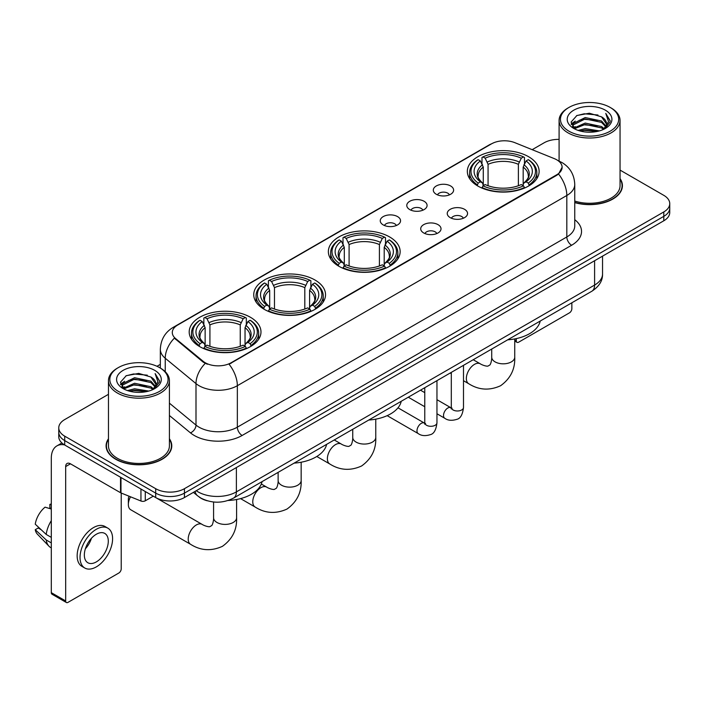 <?xml version="1.0" encoding="UTF-8"?>
<svg xmlns="http://www.w3.org/2000/svg" width="705" height="705" viewBox="0 0 705 705"><rect width="100%" height="100%" fill="white"/><g stroke="black" fill="none" stroke-linecap="round" stroke-linejoin="round"><path stroke-width="1.06" d="M389.636 236.959A35.893 20.727 0 0 0 350.517 232.465A35.893 20.727 0 0 0 328.363 251.606A35.893 20.727 0 0 0 338.876 266.261A35.893 20.727 0 0 0 377.986 270.755A35.893 20.727 0 0 0 400.149 251.606A35.893 20.727 0 0 0 389.636 236.959M315.02 280.035A35.893 20.727 0 0 0 275.911 275.54A35.893 20.727 0 0 0 253.747 294.69A35.893 20.727 0 0 0 264.26 309.336A35.893 20.727 0 0 0 303.379 313.831A35.893 20.727 0 0 0 325.534 294.69A35.893 20.727 0 0 0 315.02 280.035M250.469 317.303A35.893 20.727 0 0 0 211.35 312.808A35.893 20.727 0 0 0 189.196 331.958A35.893 20.727 0 0 0 199.709 346.613A35.893 20.727 0 0 0 238.828 351.099A35.893 20.727 0 0 0 260.982 331.958A35.893 20.727 0 0 0 250.469 317.303M528.609 156.721A35.893 20.727 0 0 0 489.49 152.227A35.893 20.727 0 0 0 467.336 171.377A35.893 20.727 0 0 0 477.849 186.032A35.893 20.727 0 0 0 516.968 190.517A35.893 20.727 0 0 0 539.122 171.377A35.893 20.727 0 0 0 528.609 156.721M436.28 194.263A10.161 5.869 180 0 1 434.262 192.606A10.161 5.869 180 0 1 437.629 185.318A10.161 5.869 180 0 1 450.645 185.97A10.161 5.869 180 0 1 452.663 192.606A10.161 5.869 180 0 1 436.28 194.263M449.411 194.88A6.098 3.516 0 0 0 447.772 193.161A6.098 3.516 0 0 0 441.771 192.271A6.098 3.516 0 0 0 437.514 194.88M409.746 209.588A10.161 5.869 180 0 1 407.737 207.922A10.161 5.869 180 0 1 411.094 200.634A10.161 5.869 180 0 1 424.119 201.286A10.161 5.869 180 0 1 426.128 207.922A10.161 5.869 180 0 1 409.746 209.588M422.877 210.196A6.098 3.516 0 0 0 421.238 208.477A6.098 3.516 0 0 0 415.236 207.587A6.098 3.516 0 0 0 410.989 210.196M383.22 224.904A10.161 5.869 180 0 1 381.202 223.238A10.161 5.869 180 0 1 384.569 215.95A10.161 5.869 180 0 1 397.585 216.611A10.161 5.869 180 0 1 399.603 223.238A10.161 5.869 180 0 1 383.22 224.904M396.351 225.512A6.098 3.516 0 0 0 394.712 223.793A6.098 3.516 0 0 0 388.711 222.903A6.098 3.516 0 0 0 384.454 225.512M450.213 217.633A10.161 5.869 180 0 1 448.195 215.968A10.161 5.869 180 0 1 451.561 208.68A10.161 5.869 180 0 1 464.577 209.332A10.161 5.869 180 0 1 466.595 215.968A10.161 5.869 180 0 1 450.213 217.633M463.344 218.242A6.098 3.516 0 0 0 461.704 216.523A6.098 3.516 0 0 0 455.703 215.633A6.098 3.516 0 0 0 451.456 218.242M423.687 232.95A10.161 5.869 180 0 1 421.669 231.284A10.161 5.869 180 0 1 425.036 223.996A10.161 5.869 180 0 1 438.052 224.657A10.161 5.869 180 0 1 440.07 231.284A10.161 5.869 180 0 1 423.687 232.95M436.809 233.558A6.098 3.516 0 0 0 435.179 231.839A6.098 3.516 0 0 0 429.169 230.949A6.098 3.516 0 0 0 424.921 233.558M554.324 158.634A18.286 10.557 180 0 1 556.765 159.815A18.286 10.557 180 0 1 562.123 167.279A18.286 10.557 180 0 1 556.765 174.743L231.125 362.758A18.286 10.557 180 0 1 203.216 361.348L175.607 338.576A18.286 10.557 180 0 1 172.293 332.522A18.286 10.557 180 0 1 177.651 325.058L491.473 143.873A18.286 10.557 180 0 1 514.897 142.692L554.324 158.634M207.305 500.788A20.322 11.729 180 0 1 199.101 496.946M108.464 438.766A32.844 18.964 0 0 0 106.094 445.842A32.844 18.964 0 0 0 115.708 459.255A32.844 18.964 0 0 0 151.504 463.361A32.844 18.964 0 0 0 171.782 445.842A32.844 18.964 0 0 0 169.411 438.766M106.429 447.552A32.844 18.964 0 0 0 106.314 448.054M562.123 167.279L558.536 174.003L556.765 175.289L229.063 364.229A23.706 13.686 60 0 1 237.347 385.705A27.09 15.642 180 0 1 199.039 385.705A27.09 15.642 180 0 1 195.999 383.617L165.234 358.246A27.09 15.642 180 0 1 160.335 349.275L160.335 368.063M108.464 394.315L64.71 419.572A20.322 11.729 0 0 0 58.762 427.873L58.762 436.721A20.322 11.729 0 0 0 64.71 445.014L155.699 497.545L155.699 493.121A20.322 11.729 0 0 0 184.428 493.121L663.802 216.356A20.322 11.729 0 0 0 669.75 208.063A20.322 11.729 0 0 1 663.802 216.356L184.428 493.121A20.322 11.729 0 0 1 155.699 493.121L64.71 440.59L155.699 493.121L155.699 488.697A20.322 11.729 0 0 0 184.428 488.697L663.802 211.932A20.322 11.729 0 0 0 669.75 203.639A20.322 11.729 0 0 0 663.802 195.347L620.048 170.09M58.762 432.297A20.322 11.729 0 0 0 64.71 440.59A20.322 11.729 0 0 1 58.762 432.297M207.323 364.229L203.216 362.15L174.373 338.136A23.706 15.854 129.5 0 0 165.234 358.246L165.234 371.694M574.76 202.599A32.844 18.964 0 0 0 622.418 185.671A32.844 18.964 0 0 0 620.048 178.594M559.091 139.387A20.322 11.729 0 0 0 544.075 142.815L532.178 149.68M160.335 364.362L156.995 366.292M58.762 427.873A20.322 11.729 0 0 0 64.71 436.166L155.699 488.697M171.562 448.054A32.844 18.964 0 0 0 171.447 447.552M622.198 187.882A32.844 18.964 0 0 0 622.083 187.38M155.699 497.545A20.322 11.729 0 0 0 184.428 497.545L663.802 220.78A20.322 11.729 0 0 0 669.75 212.487L669.75 203.639M514.738 339.88L516.298 340.779A3.384 1.956 120 0 0 517.003 342.33A3.384 1.956 120 0 0 518.695 342.163L569.455 312.853A3.384 1.956 120 0 0 571.852 308.711L571.852 302.78M516.298 340.779L516.298 338.603M568.979 131.201A29.125 16.814 0 0 0 610.16 131.201A29.125 16.814 0 0 0 610.16 107.424L611.12 107.98A30.474 17.599 0 0 1 620.048 120.414A30.474 17.599 0 0 1 601.233 136.673A30.474 17.599 0 0 1 568.018 132.857A30.474 17.599 0 0 1 559.091 120.414A30.474 17.599 0 0 1 568.018 107.98L568.979 107.424A29.125 16.814 0 0 0 568.979 131.201M574.76 201.048A30.474 17.599 0 0 0 620.048 185.671L620.048 120.414M574.76 202.379A32.509 18.771 0 0 0 622.083 185.671A32.509 18.771 0 0 0 620.048 179.141M578.162 130.407L585.185 128.61L599.435 130.892M580.171 131.015L585.185 129.993L597.355 131.412L584.242 130.363L580.312 131.059M573.773 128.143L585.185 123.075L601.541 126.53L604.176 128.707M574.478 128.724L585.185 124.459L601.541 127.913L603.445 129.368M572.839 127.208L573.218 123.534L585.185 117.55L601.541 120.996L606.018 126.08M572.689 126.539L573.218 124.917L585.185 118.934L601.541 122.379L605.701 126.741M603.268 129.508A16.929 9.773 0 0 0 606.503 123.763A16.929 9.773 0 0 0 601.541 116.854L606.494 124.098M605.375 110.192A22.348 12.902 0 0 0 573.817 110.156A22.348 12.902 0 0 0 573.667 128.381A22.348 12.902 0 0 0 573.764 128.433A22.348 12.902 0 0 0 605.472 128.381A22.348 12.902 0 0 0 605.375 110.192M601.541 116.854L589.38 113.223L576.875 115.523L571.085 122.071L574.928 129.05M604.661 128.83L610.054 121.983L610.169 120.749L605.771 113.408L608.538 121.639L603.454 129.429M611.12 107.98L610.16 107.424A29.125 16.814 0 0 0 568.979 107.424M605.771 113.408L610.16 121.031M576.584 115.664L584.242 113.778L597.955 115.003M571.306 124.565L573.799 122.6M579.298 120.264L584.242 119.304L597.47 120.388M579.298 125.79L584.242 124.838L597.47 125.922M571.156 124.018L575.262 121.101M573.341 127.737L575.262 126.636M477.197 185.644L478.166 183.08A32.236 18.612 0 0 1 478.166 159.665L480.378 160.951A29.125 16.814 0 0 0 480.378 181.802L482.572 183.044L483.277 185.662M483.277 184.587L483.277 167.085L480.378 160.951M481.991 163.719L481.991 157.453L482.951 156.907A32.236 18.612 0 0 1 523.498 156.907L521.286 158.184A29.125 16.814 0 0 0 485.172 158.184L488.063 164.318L488.063 185.732M518.386 185.732L518.386 164.318L521.286 158.184M507.706 339.819A37.25 21.502 0 0 0 540.206 321.048M481.991 187.504A33.593 19.396 0 0 0 524.467 187.504L523.498 185.847A32.236 18.612 0 0 1 482.951 185.847L481.991 188.085M524.467 188.085L524.467 187.504M478.166 159.665L477.197 160.22A33.593 19.396 0 0 0 469.636 172.478A33.593 19.396 0 0 0 477.197 184.745M523.498 156.907L524.467 157.453L524.467 163.719M482.951 185.847L485.172 184.569A29.125 16.814 0 0 0 521.286 184.569L523.498 185.847M480.378 181.802L478.166 183.08M485.172 158.184L482.951 156.907M482.572 164.723A26.05 15.043 0 0 0 482.572 183.044L482.696 183.124C478.995 179.546 477.488 177.114 478.166 175.836A25.054 14.47 0 0 1 483.277 167.085M529.252 184.745A33.593 19.396 0 0 0 536.822 172.478A33.593 19.396 0 0 0 529.252 160.22L528.292 159.665A32.236 18.612 0 0 1 528.292 183.08L529.252 185.644M528.292 183.08L526.071 181.802A29.125 16.814 0 0 0 526.071 160.951L528.292 159.665M526.071 160.951L523.18 167.085L523.18 184.587L523.885 183.044L526.071 181.802M523.18 167.085A25.054 14.47 0 0 1 528.283 175.836C528.97 177.122 527.463 179.555 523.762 183.124L523.885 183.044A26.05 15.043 0 0 0 523.885 164.723M523.18 185.662L523.18 184.587M338.224 265.882L339.193 263.317A32.236 18.612 0 0 1 339.193 239.903L341.405 241.18A29.125 16.814 0 0 0 341.405 262.04L343.599 263.282L344.304 265.891M344.304 264.824L344.304 247.323L341.405 241.18M343.018 243.956L343.018 237.691L343.978 237.136A32.236 18.612 0 0 1 384.525 237.136L382.313 238.422A29.125 16.814 0 0 0 346.199 238.422L349.09 244.556L349.09 265.961M379.413 265.961L379.413 244.556L382.313 238.422M368.733 420.048A37.25 21.502 0 0 0 401.233 401.286M343.018 267.741A33.593 19.396 0 0 0 385.494 267.741L384.525 266.076A32.236 18.612 0 0 1 343.978 266.076L343.018 268.314M385.494 268.314L385.494 267.741M339.193 239.903L338.224 240.458A33.593 19.396 0 0 0 330.663 252.716A33.593 19.396 0 0 0 338.224 264.974M384.525 237.136L385.494 237.691L385.494 243.956M343.978 266.076L346.199 264.798A29.125 16.814 0 0 0 382.313 264.798L384.525 266.076M341.405 262.04L339.193 263.317M346.199 238.422L343.978 237.136M343.599 244.952A26.05 15.043 0 0 0 343.599 263.282L343.723 263.362C340.021 259.784 338.506 257.351 339.193 256.074A25.054 14.47 0 0 1 344.304 247.323M390.279 264.974A33.593 19.396 0 0 0 397.849 252.716A33.593 19.396 0 0 0 390.279 240.458L389.319 239.903A32.236 18.612 0 0 1 389.319 263.317L390.279 265.882M389.319 263.317L387.098 262.04A29.125 16.814 0 0 0 387.098 241.18L389.319 239.903M387.098 241.18L384.207 247.323L384.207 264.824L384.912 263.282L387.098 262.04M384.207 247.323A25.054 14.47 0 0 1 389.31 256.074C389.997 257.36 388.49 259.793 384.789 263.362L384.912 263.282A26.05 15.043 0 0 0 384.912 244.952M384.207 265.891L384.207 264.824M263.617 308.957L264.578 306.393A32.236 18.612 0 0 1 264.578 282.978L266.798 284.256A29.125 16.814 0 0 0 266.798 305.115L268.984 306.358L269.689 308.966M269.689 307.9L269.689 290.398L266.798 284.256M268.402 287.032L268.402 280.766L269.372 280.22A32.236 18.612 0 0 1 309.918 280.22L307.697 281.498A29.125 16.814 0 0 0 271.584 281.498L274.483 287.631L274.483 309.037M304.807 309.037L304.807 287.631L307.697 281.498M294.117 463.123A37.25 21.502 0 0 0 326.618 444.361M268.402 310.817A33.593 19.396 0 0 0 310.879 310.817L309.918 309.16A32.236 18.612 0 0 1 269.372 309.16L268.402 311.39M310.879 311.39L310.879 310.817M264.578 282.978L263.617 283.533A33.593 19.396 0 0 0 256.047 295.792A33.593 19.396 0 0 0 263.617 308.05M309.918 280.22L310.879 280.766L310.879 287.032M269.372 309.16L271.584 307.873A29.125 16.814 0 0 0 307.697 307.873L309.918 309.16M266.798 305.115L264.578 306.393M271.584 281.498L269.372 280.22M268.984 288.028A26.05 15.043 0 0 0 268.984 306.358L269.107 306.437C265.406 302.859 263.899 300.427 264.587 299.149A25.054 14.47 0 0 1 269.689 290.398M315.673 308.05A33.593 19.396 0 0 0 323.234 295.792A33.593 19.396 0 0 0 315.673 283.533L314.703 282.978A32.236 18.612 0 0 1 314.703 306.393L315.673 308.957M314.703 306.393L312.491 305.115A29.125 16.814 0 0 0 312.491 284.256L314.703 282.978M312.491 284.256L309.592 290.398L309.592 307.9L310.306 306.358L312.491 305.115M309.592 290.398A25.054 14.47 0 0 1 314.703 299.149C315.382 300.436 313.875 302.868 310.182 306.437L310.306 306.358A26.05 15.043 0 0 0 310.306 288.028M309.592 308.966L309.592 307.9M130.54 496.805A11.509 6.645 120 0 0 128.354 504.489L128.354 498.955A4.741 2.741 -60 0 1 129.041 496.205M128.354 504.489A11.509 6.645 120 0 0 130.733 509.759L190.597 544.313A11.509 6.645 -60 0 1 188.834 535.095A11.509 6.645 -60 0 1 196.351 524.943A11.509 6.645 -60 0 1 202.115 524.379C202.749 524.943 207.164 526.943 209.711 526.723L211.817 525.507C213.271 523.418 213.747 518.598 213.58 517.752A11.509 6.645 180 0 0 216.946 522.458A11.509 6.645 180 0 0 233.232 522.458A11.509 6.645 180 0 0 236.598 517.752C237.092 529.675 232.368 539.193 222.428 546.331C211.288 551.372 200.678 550.702 190.597 544.313M199.066 346.226L200.026 343.661A32.236 18.612 0 0 1 200.026 320.255L202.238 321.533A29.125 16.814 0 0 0 202.238 342.383L204.432 343.626L205.137 346.243M205.137 345.177L205.137 327.666L202.238 321.533M203.851 324.309L203.851 318.034L204.811 317.488A32.236 18.612 0 0 1 245.366 317.488L243.146 318.766A29.125 16.814 0 0 0 207.032 318.766L209.923 324.899L209.923 346.314M240.246 346.314L240.246 324.899L243.146 318.766M228.164 500.479A37.25 21.502 0 0 0 262.066 481.63M203.851 348.085A33.593 19.396 0 0 0 246.327 348.085L245.366 346.428A32.236 18.612 0 0 1 204.811 346.428L203.851 348.667M246.327 348.667L246.327 348.085M200.026 320.255L199.066 320.801A33.593 19.396 0 0 0 191.496 333.06A33.593 19.396 0 0 0 199.066 345.327M245.366 317.488L246.327 318.034L246.327 324.309M204.811 346.428L207.032 345.15A29.125 16.814 0 0 0 243.146 345.15L245.366 346.428M202.238 342.383L200.026 343.661M207.032 318.766L204.811 317.488M204.432 325.305A26.05 15.043 0 0 0 204.432 343.626L204.556 343.705C200.854 340.127 199.348 337.695 200.026 336.417A25.054 14.47 0 0 1 205.137 327.666M251.112 345.327A33.593 19.396 0 0 0 258.682 333.06A33.593 19.396 0 0 0 251.112 320.801L250.152 320.255A32.236 18.612 0 0 1 250.152 343.661L251.112 346.226M250.152 343.661L247.94 342.383A29.125 16.814 0 0 0 247.94 321.533L250.152 320.255M247.94 321.533L245.04 327.666L245.04 345.177L245.745 343.626L247.94 342.383M245.04 327.666A25.054 14.47 0 0 1 250.143 336.417C250.83 337.704 249.323 340.136 245.622 343.705L245.745 343.626A26.05 15.043 0 0 0 245.745 325.305M245.04 346.243L245.04 345.177M145.283 491.526L145.283 500.797L153.302 496.161M64.481 444.881A27.09 15.642 -120 0 0 56.911 445.886A27.09 15.642 -120 0 0 51.298 458.285L51.298 592.658L65.671 600.951L65.671 466.578A6.777 3.913 60 0 1 67.072 463.476A6.777 3.913 60 0 1 70.456 463.811L120.529 492.724L120.529 477.241M65.671 600.951A3.384 1.956 120 0 0 66.367 602.502L52.003 594.209A3.384 1.956 -60 0 1 51.298 592.658M66.367 602.502A3.384 1.956 120 0 0 68.059 602.334L118.819 573.024A3.384 1.956 120 0 0 121.216 568.882L121.216 493.033M145.283 500.797A3.384 1.956 180 0 1 140.947 501.008L120.978 492.945A3.384 1.956 180 0 1 120.529 492.724M96.312 561.911A16.929 9.773 120 0 0 107.38 546.992A16.929 9.773 120 0 0 104.781 533.421A16.929 9.773 120 0 0 96.312 534.258A16.929 9.773 120 0 0 85.252 549.186A16.929 9.773 120 0 0 87.852 562.749A16.929 9.773 120 0 0 96.312 561.911M85.375 548.79A16.929 9.773 120 0 0 91.456 538.259M51.298 504.833L49.861 504.392L49.861 507.794L51.298 508.622M107.83 528.142L104.957 526.485A23.027 13.298 120 0 0 93.439 527.631A23.027 13.298 120 0 0 78.396 547.917A23.027 13.298 120 0 0 81.93 566.371L84.803 568.027A23.027 13.298 120 0 0 96.312 566.89A23.027 13.298 120 0 0 111.355 546.595A23.027 13.298 120 0 0 107.83 528.142A23.027 13.298 120 0 0 96.312 529.288A23.027 13.298 120 0 0 81.269 549.574A23.027 13.298 120 0 0 84.803 568.027M51.298 520.66A22.348 12.902 120 0 0 46.213 534.434L35.25 524.176A17.607 10.17 120 0 1 45.076 507.159L51.298 509.045M51.298 537.369L46.213 534.434M41.181 529.728L38.193 528.001L35.25 529.702L46.213 539.96L51.298 542.903M46.213 539.96A22.348 12.902 120 0 0 48.971 546.208A22.348 12.902 120 0 0 50.663 547.538L51.298 547.9M51.298 503.996A17.607 10.17 120 0 0 49.861 504.392M35.25 529.702A17.607 10.17 120 0 0 37.33 534.09L48.971 546.208M118.343 391.372A29.125 16.814 0 0 0 159.533 391.372A29.125 16.814 0 0 0 159.533 367.596L160.484 368.151A30.474 17.599 0 0 1 169.411 380.585A30.474 17.599 0 0 1 150.597 396.844A30.474 17.599 0 0 1 117.382 393.029A30.474 17.599 0 0 1 108.464 380.585A30.474 17.599 0 0 1 117.382 368.151L118.343 367.596A29.125 16.814 0 0 0 118.343 391.372M108.464 380.585L108.464 445.842A30.474 17.599 0 0 0 117.382 458.285A30.474 17.599 0 0 0 150.597 462.101A30.474 17.599 0 0 0 169.411 445.842L169.411 380.585M108.464 439.312A32.509 18.771 0 0 0 106.429 445.842A32.509 18.771 0 0 0 115.946 459.114A32.509 18.771 0 0 0 151.381 463.185A32.509 18.771 0 0 0 171.447 445.842A32.509 18.771 0 0 0 169.411 439.312M127.526 390.579L134.558 388.781L148.799 391.063M129.535 391.187L134.558 390.165L146.719 391.583M123.146 388.314L134.558 383.247L150.905 386.701L153.54 388.878M123.842 388.896L134.558 384.63L150.905 388.085L152.809 389.539M122.203 387.38L122.582 383.705L134.558 377.721L150.905 381.167L155.382 386.252M122.053 386.71L122.582 385.089L134.558 379.105L150.905 382.551L155.065 386.913M152.641 389.68A16.929 9.773 0 0 0 155.867 383.934A16.929 9.773 0 0 0 150.905 377.025L155.858 384.269M154.739 370.363A22.348 12.902 0 0 0 123.181 370.328A22.348 12.902 0 0 0 123.04 388.552A22.348 12.902 0 0 0 123.137 388.605A22.348 12.902 0 0 0 154.836 388.552A22.348 12.902 0 0 0 154.739 370.363M150.905 377.025L138.744 373.394L126.239 375.695L120.449 382.242L124.291 389.222M154.025 389.001L159.427 382.154L159.533 380.92L155.135 373.579L157.902 381.81L152.818 389.601M160.484 368.151L159.533 367.596A29.125 16.814 0 0 0 118.343 367.596M155.135 373.579L159.524 381.202M125.948 375.836L133.606 373.95L147.319 375.175M120.67 384.736L123.163 382.771M128.662 380.436L133.606 379.475L146.834 380.559M128.662 385.961L133.606 385.009L146.834 386.093M129.676 391.231L133.606 390.535L146.702 391.583M120.52 384.19L124.626 381.273M122.705 387.909L124.626 386.807M175.607 338.576L175.607 339.378M203.216 361.348L203.216 362.15M231.125 362.758L231.125 363.304M556.765 174.743L556.765 175.289M574.76 219.696A33.866 19.546 180 0 1 571.614 245.252L242.141 435.47A6.777 3.913 60 0 1 237.347 427.177L566.82 236.959A27.09 15.642 0 0 0 574.76 225.9L574.76 184.428A27.09 15.642 180 0 1 566.82 195.488A23.706 13.686 -120 0 0 558.536 174.003M242.141 435.47A33.866 19.546 180 0 1 194.245 435.47A33.866 19.546 180 0 1 190.456 432.861L169.411 415.509M205.234 363.401A23.706 15.854 129.5 0 0 195.999 383.617L195.999 425.089A27.09 15.642 0 0 0 199.039 427.177A27.09 15.642 0 0 0 237.347 427.177L237.347 385.705L566.82 195.488L566.82 236.959A6.777 3.913 60 0 0 571.614 245.252M574.76 184.428C574.302 174.681 570.019 167.376 561.911 162.511L558.492 160.846A23.706 11.104 112 0 0 558.175 160.731M175.633 326.441A23.706 13.686 -120 0 0 173.183 327.367C165.076 332.231 160.793 339.537 160.335 349.275M173.183 327.367L489.482 144.754A23.706 13.686 60 0 1 491.279 143.987M184.428 488.697L184.428 497.545M663.802 211.932L663.802 220.78M64.71 436.166L64.71 445.014M169.411 403.163L195.999 425.089A6.777 4.53 -50.5 0 1 190.456 432.861M196.263 490.715A27.09 15.642 0 0 0 198.079 491.878A27.09 15.642 0 0 0 236.387 491.878L594.597 285.067A27.09 15.642 0 0 0 602.537 274.007C602.731 280.731 599.153 286.486 591.795 291.271L233.584 498.074A13.545 7.817 60 0 0 236.387 491.878L236.387 467.547M594.597 260.735L594.597 285.067A13.545 7.817 60 0 1 591.795 291.271M195.162 491.35A13.545 9.059 129.5 0 0 197.523 495.756L193.408 492.363M514.738 338.92L514.738 357.171A11.509 6.645 180 0 1 511.372 361.876A11.509 6.645 180 0 1 495.086 361.876A11.509 6.645 180 0 1 491.711 357.171C491.887 358.017 491.411 362.837 489.957 364.926L487.842 366.142C485.304 366.362 480.889 364.362 480.255 363.789L473.214 359.726M514.738 357.171C515.232 369.094 510.508 378.611 500.568 385.75C489.429 390.79 478.818 390.121 468.737 383.731A11.509 6.645 -60 0 1 466.974 374.505A11.509 6.645 -60 0 1 474.491 364.362A11.509 6.645 -60 0 1 480.255 363.789M518.386 164.318A25.054 14.47 0 0 0 488.063 164.318M519.1 161.956A26.05 15.043 0 0 0 487.358 161.956M375.765 419.158L375.765 437.408A11.509 6.645 180 0 1 372.399 442.114A11.509 6.645 180 0 1 356.113 442.114A11.509 6.645 180 0 1 352.738 437.408C352.914 438.254 352.438 443.075 350.975 445.163L348.869 446.38C346.331 446.6 341.916 444.599 341.273 444.027L334.24 439.964M375.765 437.408C376.258 449.323 371.535 458.849 361.594 465.979C350.455 471.028 339.845 470.358 329.764 463.969A11.509 6.645 -60 0 1 328.001 454.743A11.509 6.645 -60 0 1 335.518 444.599A11.509 6.645 -60 0 1 341.273 444.027M379.413 244.556A25.054 14.47 0 0 0 349.09 244.556M380.127 242.194A26.05 15.043 0 0 0 348.385 242.194M301.158 462.233L301.158 480.484A11.509 6.645 180 0 1 297.783 485.19A11.509 6.645 180 0 1 281.498 485.19A11.509 6.645 180 0 1 278.131 480.484C278.308 481.33 277.832 486.15 276.369 488.239L274.263 489.455C271.725 489.675 267.31 487.675 266.666 487.102L261.326 484.027M301.158 480.484C301.652 492.398 296.92 501.925 286.988 509.063C275.84 514.104 265.23 513.434 255.157 507.045A11.509 6.645 -60 0 1 253.386 497.818A11.509 6.645 -60 0 1 260.912 487.675A11.509 6.645 -60 0 1 266.666 487.102M304.807 287.631A25.054 14.47 0 0 0 274.483 287.631M305.512 285.269A26.05 15.043 0 0 0 273.769 285.269M240.246 324.899A25.054 14.47 0 0 0 209.923 324.899M240.96 322.537A26.05 15.043 0 0 0 209.218 322.537M463.493 365.34L463.493 407.464A6.098 3.516 180 0 1 461.431 410.107A6.098 3.516 180 0 1 453.086 409.957A6.098 3.516 180 0 1 451.306 407.464L451.103 408.785L451.649 408.336M463.493 407.464C462.656 414.549 460.462 418.497 456.919 419.325C451.879 420.885 447.834 420.532 444.776 418.276A6.098 3.516 -60 0 1 443.842 413.394A6.098 3.516 -60 0 1 447.816 408.019A6.098 3.516 -60 0 1 448.089 407.878A6.098 3.516 -60 0 1 450.865 407.719L452.108 408.204M436.959 380.656L436.959 422.78A6.098 3.516 180 0 1 434.897 425.423A6.098 3.516 180 0 1 426.56 425.274A6.098 3.516 180 0 1 424.771 422.78L424.577 424.102L425.124 423.652M436.959 422.78C436.131 429.865 433.936 433.813 430.385 434.641C425.353 436.201 421.308 435.849 418.241 433.593A6.098 3.516 -60 0 1 417.307 428.711A6.098 3.516 -60 0 1 421.29 423.335A6.098 3.516 -60 0 1 421.564 423.194A6.098 3.516 -60 0 1 424.339 423.035L425.573 423.52M65.671 466.578L70.456 463.811M120.978 477.497L120.978 492.945M140.947 501.008L140.947 489.023M489.482 144.754L493.826 142.727M233.584 498.074C222.683 503.555 211.782 503.555 200.881 498.074L197.523 495.756M602.537 274.007L602.537 256.153M517.003 342.33L514.738 341.026M622.083 188.385L622.083 185.671M572.636 126.971L572.636 125.843M559.091 161.101L559.091 120.414M468.737 383.731L463.493 380.709M451.306 373.668L450.187 373.024M469.636 178.673L469.636 172.478M536.822 178.673L536.822 172.478M491.711 349.046L491.711 357.171M329.764 463.969L316.809 456.488M330.663 258.911L330.663 252.716M397.849 258.911L397.849 252.716M352.738 429.283L352.738 437.408M255.157 507.045L240.546 498.611M256.047 301.987L256.047 295.792M323.234 301.987L323.234 295.792M278.131 472.359L278.131 480.484M236.598 499.501L236.598 517.752M191.496 339.255L191.496 333.06M258.682 339.255L258.682 333.06M202.115 524.379L153.276 496.179M213.58 502.004L213.58 517.752M444.776 418.276L436.959 413.764M424.771 406.732L408.292 397.215M451.306 372.381L451.306 407.464M450.865 407.719L436.959 399.691M424.771 392.65L420.48 390.173M418.241 433.593L387.168 415.65M424.771 387.697L424.771 422.78M424.339 423.035L397.99 407.825M56.911 445.886L61.908 442.996M171.447 448.556L171.447 445.842M122.009 387.142L122.009 386.014M106.429 448.556L106.429 445.842"/></g></svg>
